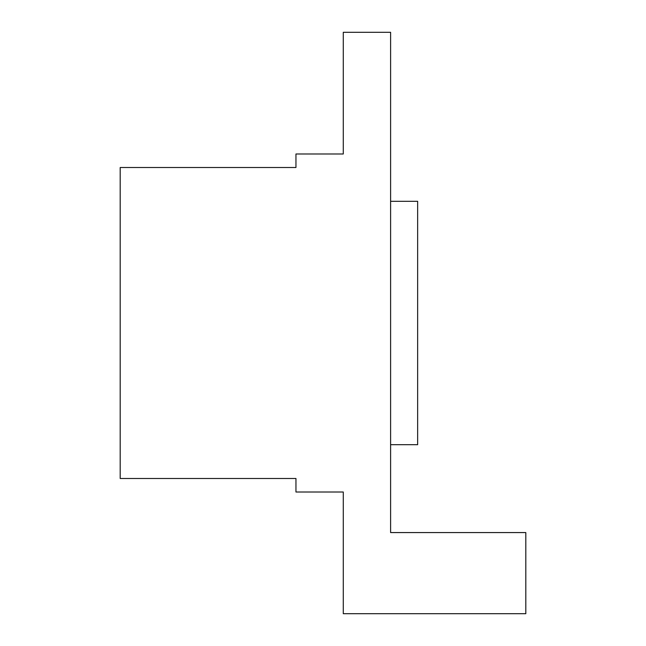 <?xml version="1.0" encoding="UTF-8"?>
<svg xmlns="http://www.w3.org/2000/svg" width="646" height="646" viewBox="0 0 646 646"><rect width="100%" height="100%" fill="white"/><g stroke="black" fill="none" stroke-linecap="round" stroke-linejoin="round"><path stroke-width="0.97" d="M343.284 492.01L343.284 613.7L525.812 613.7L525.812 532.57L390.604 532.57L390.604 32.3L343.284 32.3L343.284 153.99L295.957 153.99L295.957 167.508L120.188 167.508L120.188 478.492L295.957 478.492L295.957 492.01L343.284 492.01M390.604 444.69L417.647 444.69L417.647 201.31L390.604 201.31"/></g></svg>

